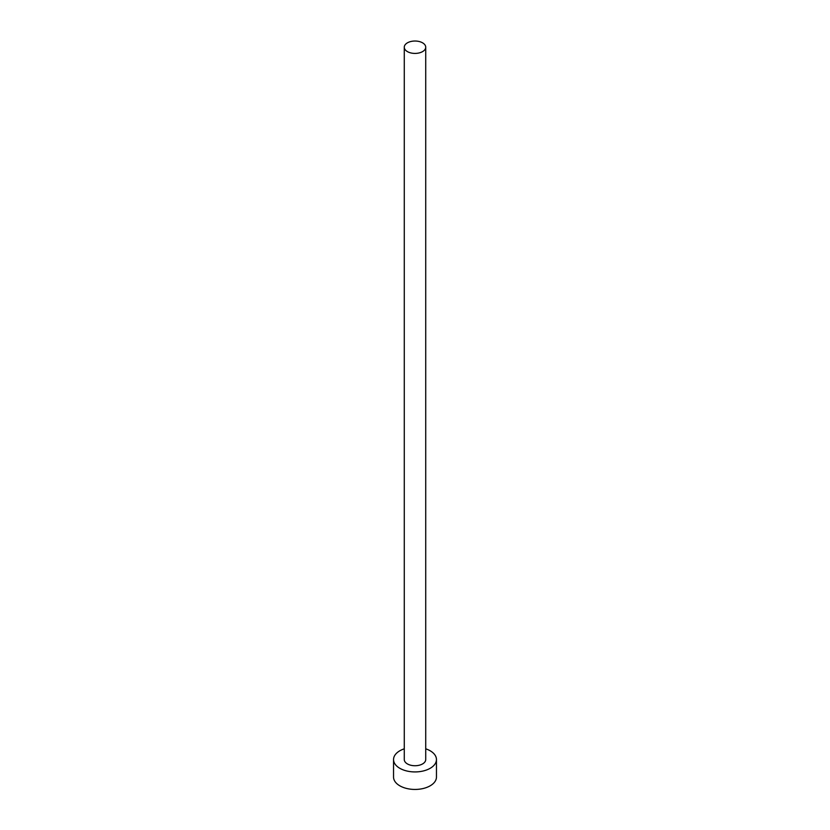 <?xml version="1.0" encoding="UTF-8"?>
<svg xmlns="http://www.w3.org/2000/svg" width="830" height="830" viewBox="0 0 830 830"><rect width="100%" height="100%" fill="white"/><g stroke="black" fill="none" stroke-linecap="round" stroke-linejoin="round"><path stroke-width="1.25" d="M407.416 51.605A10.728 6.194 0 0 0 419.108 52.944A10.728 6.194 0 0 0 425.728 47.217A10.728 6.194 0 0 0 422.584 42.838A10.728 6.194 0 0 0 410.892 41.5A10.728 6.194 0 0 0 404.272 47.217A10.728 6.194 0 0 0 407.416 51.605M404.272 47.217L404.272 759.543A10.728 6.194 0 0 0 407.416 763.922A10.728 6.194 0 0 0 419.108 765.26A10.728 6.194 0 0 0 425.728 759.543L425.728 47.217M404.272 748.816A21.456 12.388 0 0 0 393.545 759.543A21.456 12.388 0 0 0 399.832 768.3A21.456 12.388 0 0 0 423.207 770.987A21.456 12.388 0 0 0 436.456 759.543A21.456 12.388 0 0 0 430.168 750.787A21.456 12.388 0 0 0 425.728 748.816M393.545 759.543L393.545 777.056A21.456 12.388 0 0 0 399.832 785.813A21.456 12.388 0 0 0 423.207 788.5A21.456 12.388 0 0 0 436.456 777.056L436.456 759.543"/></g></svg>
